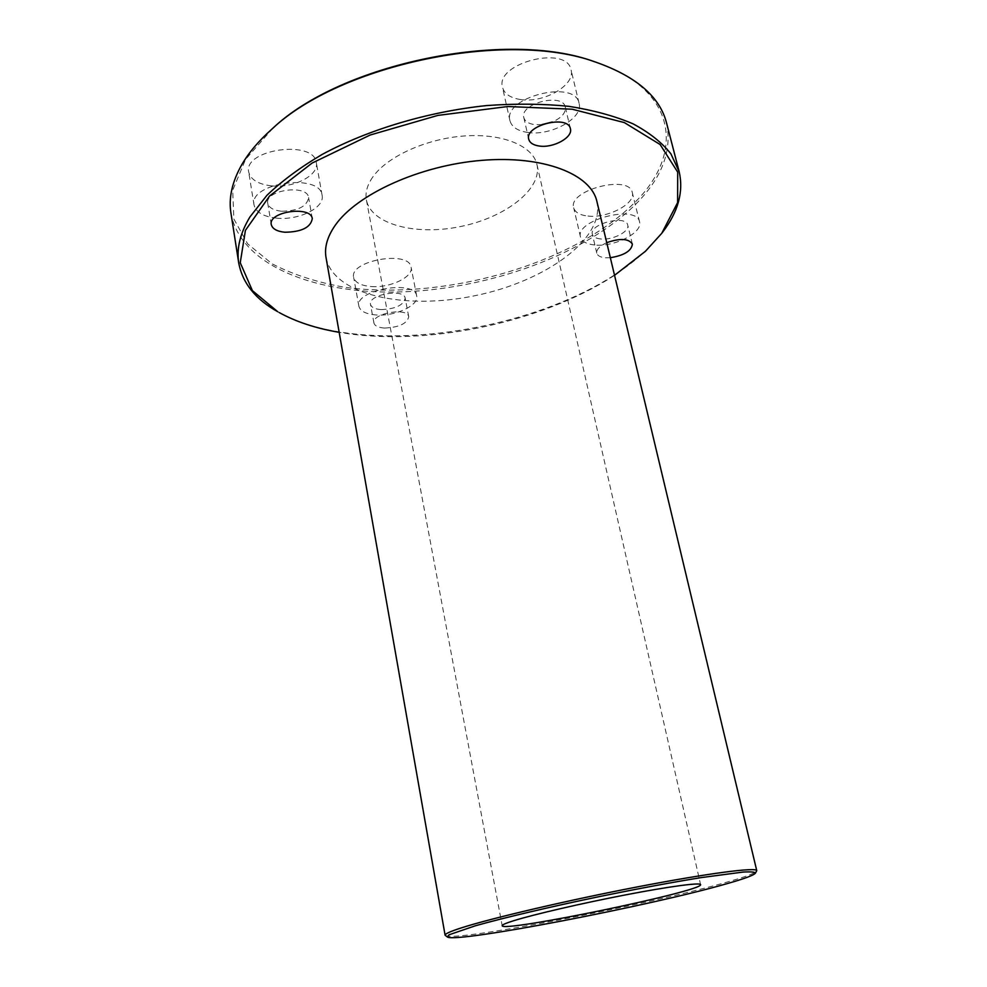 <?xml version="1.0" encoding="UTF-8"?>
<svg xmlns="http://www.w3.org/2000/svg" width="987" height="987" viewBox="0 0 987 987"><rect width="100%" height="100%" fill="white"/><g stroke="black" fill="none" stroke-linecap="round" stroke-linejoin="round"><path stroke-width="0.74" stroke-dasharray="4.93 3.7" d="M445.396 935.614C453.773 942.215 650.791 904.24 727.444 881.959C745.185 876.912 754.919 873.31 756.647 871.151M326.031 257.545C333.236 295.125 405.373 310.436 475.166 295.656C545.095 281.505 605.216 238.805 596.901 201.447M666.533 122.919C672.332 150.949 661.833 178.277 635.036 204.901C584.625 254.436 491.131 288.179 404.534 291.782C318.332 295.31 240.544 266.527 230.946 213.13M272.918 128.199L245.59 159.339L232.698 190.281L233.845 218.966L247.626 243.826L272.116 263.825C292.929 274.583 317.024 282.381 344.414 287.205C442.916 300.875 571.091 265.145 633.617 203.618C684.522 154.934 679.179 89.249 594.285 61.65M277.828 311.781C367.546 362.747 564.835 328.375 646.226 250.204L662.684 232.081M372.79 177.006C367.201 184.988 365.079 192.65 366.411 199.966C371.1 224.518 416.243 235.918 460.843 226.479C505.529 217.424 542.431 189.035 536.977 164.644C533.017 146.051 502.975 133.245 464.754 135.935C426.581 138.525 387.151 156.489 372.79 177.006M588.005 216.054C607.498 218.497 635.912 203.667 632.285 192.539C629.422 174.094 567.759 190.244 573.681 207.788C575.039 212.39 579.813 215.141 588.005 216.054M520.556 99.539C543.652 103.462 575.668 85.092 571.066 69.904C567.056 44.649 494.894 63.069 502.494 87.3C504.345 93.876 510.365 97.96 520.556 99.539M271.524 185.864C293.521 188.431 319.294 175.316 316.321 162.633C314.298 139.389 243.11 149.197 248.724 172.096C250.673 179.683 258.273 184.273 271.524 185.864M371.334 286.551C390.149 288.13 413.664 276.878 411.098 267.243C409.457 249.921 348.979 260.568 353.667 277.409C355.123 282.652 361.008 285.699 371.334 286.551M614.543 275.299C541.666 322.983 424.99 347.153 339.17 332.323M610.348 257.718L605.339 257.78C600.429 257.311 597.579 255.781 596.802 253.203C596.358 249.501 599.664 245.997 606.746 242.666M384.486 328.054C378.28 327.635 374.764 325.944 373.925 322.996C371.223 313.447 407.816 306.92 408.729 316.778C407.088 323.637 399.007 327.4 384.486 328.054M376.59 314.989C366.214 314.236 360.317 311.337 358.898 306.266C354.296 289.993 415.157 279.21 416.687 295.977C419.179 305.291 395.479 316.358 376.59 314.989M381.056 309.597C374.863 309.128 371.346 307.389 370.507 304.378C367.769 294.595 404.214 288.13 405.176 298.197C403.572 305.205 395.528 309.005 381.056 309.597M276.891 218.176C263.578 216.733 255.966 212.341 254.041 205C248.527 182.817 320.232 172.75 322.107 195.303C325.019 207.578 298.999 220.496 276.891 218.176M281.381 211.218C273.436 210.33 268.896 207.702 267.761 203.334C264.467 190.01 307.401 183.94 308.598 197.511C307.056 206.468 297.975 211.033 281.381 211.218M528.033 132.492C517.793 131.037 511.772 127.113 509.958 120.747C502.519 97.269 575.273 78.824 579.085 103.327C583.588 118.045 551.24 136.12 528.033 132.492M541.925 124.621L534.572 124.609C528.477 123.708 524.899 121.376 523.826 117.589C519.396 103.438 562.985 92.42 565.292 107.139C565.921 112.925 561.566 117.885 552.239 122.03M594.84 244.998C586.623 244.184 581.849 241.556 580.516 237.102C574.718 220.138 636.837 204.001 639.539 221.865C643.08 232.624 614.395 247.219 594.84 244.998M600.861 238.977C595.963 238.472 593.125 236.905 592.336 234.252C588.894 224.037 626.103 214.389 627.732 225.11C629.879 231.538 612.631 240.347 600.861 238.977M416.687 295.977L411.098 267.243M358.898 306.266L353.667 277.409M408.729 316.778L405.176 298.197M373.925 322.996L370.507 304.378M322.107 195.303L316.321 162.633M254.041 205L248.724 172.096M312.287 218.67L308.598 197.511M271.265 224.58L267.761 203.334M579.085 103.327L571.066 69.904M509.958 120.747L502.494 87.3M570.412 128.779L565.292 107.139M528.736 139.229L523.826 117.589M639.539 221.865L632.285 192.539M580.516 237.102L573.681 207.788M632.371 244.06L627.732 225.11M596.802 253.203L592.336 234.252M366.411 199.966L502.186 925.707M536.977 164.644L700.597 884.611"/><path stroke-width="1.48" d="M726.543 883.797C650.692 905.721 455.414 943.412 447.37 936.996L449.036 934.788L475.117 925.855C503.432 917.885 549.858 906.905 599.602 896.541C637.75 888.732 671.567 882.427 701.054 877.616L743.001 872.076C751.082 871.62 755.203 871.99 755.4 873.199C753.71 875.296 744.087 878.825 726.543 883.797M755.4 873.199L756.758 870.67C756.671 867.005 708.271 873.236 637.688 886.844C567.217 900.415 490.366 918.441 460.941 928.014C450.134 931.506 444.853 933.912 445.1 935.22L447.37 936.996M756.758 870.67L596.901 201.447C590.966 174.119 543.455 155.156 481.57 160.375C419.734 165.409 356.603 194.353 335.161 225.394C327.302 236.72 324.254 247.429 326.031 257.545L445.1 935.22M513.709 920.711C505.887 923.166 502.038 924.819 502.186 925.707C501.63 932.888 703.965 890.977 700.597 884.611C700.437 882.329 669.618 886.4 625.844 894.827C582.145 903.228 533.807 914.431 513.709 920.711M238.718 262.949L230.946 213.13C228.515 197.992 232.068 181.929 241.63 164.952C248.576 152.849 258.643 140.919 271.832 129.161C340.108 64.143 507.182 29.548 595.667 62.107C636.196 76.394 659.822 96.664 666.533 122.919L679.179 171.738L670.876 153.799C661.932 142.535 649.31 132.542 633.037 123.831C614.741 116.047 593.409 110.223 569.03 106.349C543.22 103.746 515.806 103.487 486.764 105.56C428.05 111.667 368.188 129.605 322.033 154.503C300.184 167.42 281.813 181.04 266.909 195.352L249.958 216.918C240.149 233.216 236.411 248.564 238.718 262.949C242.494 283.096 255.534 299.382 277.828 311.781L252.413 290.647L240.248 262.727L245.418 230.366L269.525 196.068L312.102 163.065L370.1 135.046L437.846 115.405L507.811 106.522L572.164 109.212L624.352 122.585L660.093 144.497L677.699 172.133L677.613 202.594L661.746 233.327L645.399 251.315L614.543 275.299M595.667 62.107L594.285 61.65C506.405 29.326 340.737 63.637 272.918 128.199L271.832 129.161M661.746 233.327L662.684 232.081C678.217 211.847 683.72 191.725 679.179 171.738M339.17 332.323C315.902 328.375 295.915 321.774 279.185 312.546M606.746 242.666C620.144 238.027 628.682 238.496 632.371 244.06C631.581 250.846 624.24 255.399 610.348 257.718M539.482 146.064C533.375 145.212 529.785 142.942 528.736 139.229C524.368 125.386 568.179 114.356 570.412 128.779C573.089 137.366 553.485 148.173 539.482 146.064M284.91 232.241C276.928 231.414 272.387 228.861 271.265 224.58C268.008 211.551 311.139 205.382 312.287 218.67C310.695 227.454 301.566 231.97 284.91 232.241M552.239 122.03L541.925 124.621"/></g></svg>
